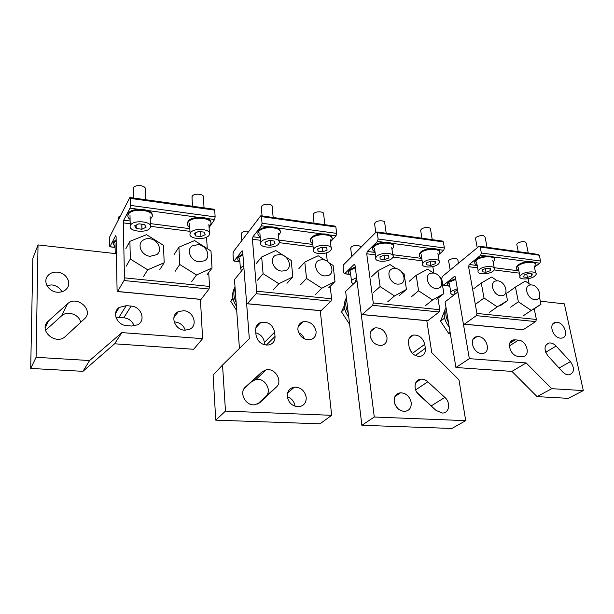 <?xml version="1.0" encoding="UTF-8"?>
<svg xmlns="http://www.w3.org/2000/svg" width="614" height="614" viewBox="0 0 614 614"><rect width="100%" height="100%" fill="white"/><g stroke="black" fill="none" stroke-linecap="round" stroke-linejoin="round"><path stroke-width="0.92" d="M455.373 277.321L454.398 276.469L443.577 285.165L442.64 284.32L441.704 278.626L442.287 276.53L479.035 246.306L480.232 247.035L481.345 252.999L480.685 255.247L469.219 264.496L468.582 266.699L476.932 313.447L476.28 315.657L464.33 324.23L463.271 323.294L455.373 277.321M535.339 266.499L539.875 263.199L540.55 261.034L539.33 255.24L538.217 254.426L479.887 246.298M522.337 329.626L523.189 329.71L535.707 321.582L536.39 319.449L534.211 308.811M529.084 283.714L528.063 278.733M355.015 265.271L354.055 264.496L344.6 273.79L343.794 272.923L343.072 266.952L343.617 264.726L376.213 231.992L377.257 232.721L378.132 238.999L377.518 241.394L367.325 251.433L366.735 253.774L373.281 302.978L372.667 305.327L362.06 314.598L361.155 313.631L355.015 265.271M439.064 254.319L443.73 250.289L444.375 247.987L443.346 241.908L442.356 241.064L376.965 231.954M426.999 320.638L427.766 320.715L439.163 311.958L439.808 309.694L437.951 298.281M433.868 273.13L432.809 266.583M242.676 251.786L241.916 251.003L234.057 261.096L233.435 260.198L232.982 253.912L233.473 251.556L260.635 215.89L261.472 216.635L262.04 223.25L261.487 225.806L252.968 236.774L252.438 239.26L256.66 291.197L256.115 293.707L247.288 303.784L246.575 302.786L242.676 251.786M330.432 241.878L336.05 235.822L336.641 233.374L335.873 226.973L335.037 226.113L261.249 215.829M320.439 310.6L321.091 310.661L331.015 301.175L331.606 298.772L330.178 286.339M327.316 261.395L326.341 252.876M116.084 236.597L115.585 235.791L109.814 246.82L109.307 239.276L109.729 236.758L129.754 197.662L130.314 198.406L130.49 205.406L130.022 208.154L123.729 220.203L123.276 222.867L124.488 277.85L124.02 280.537L117.55 291.566L117.09 290.529L116.084 236.597M209.075 227.61L214.616 219.513L215.138 216.888L214.7 210.134L214.071 209.259L130.183 197.562M200.555 299.302L201.062 299.356L209.021 289.01L209.543 286.439L208.706 272.516M207.263 248.609L206.573 237.165M449.832 286.631C448.066 285.971 447.376 285.034 447.783 283.806L449.103 282.164L455.734 279.401M447.66 284.351L447.66 283.085L448.98 281.442L455.611 278.679M350.748 275.08C348.99 274.266 348.307 273.207 348.698 271.902L349.627 270.536L355.329 267.75M348.583 272.447L348.606 271.15L349.535 269.784L355.23 266.998M239.905 262.048C238.186 261.065 237.511 259.906 237.879 258.555L238.432 257.535L242.906 254.825M237.787 259.016L238.378 256.744L242.845 254.027M115.094 247.227L113.099 243.489L116.161 240.511M113.037 243.789L113.314 242.077L116.146 239.667M518.83 270.613C516.896 269.976 516.151 268.993 516.612 267.666L518.316 265.693C523.757 261.272 538.048 261.318 535.799 265.716L534.502 267.359M516.466 268.333L516.466 266.936L518.17 264.964C523.151 260.912 536.36 260.428 535.799 264.304M477.132 265.202C475.19 264.488 474.453 263.444 474.906 262.063L476.418 260.198C481.737 255.524 496.81 255.746 494.477 260.42L493.142 262.14M474.76 262.754L474.775 261.318L476.287 259.453C481.146 255.163 495.084 254.81 494.485 258.962M421.68 257.972C419.738 257.166 419.001 256.038 419.454 254.603L420.72 252.891C425.817 247.864 442.011 248.348 439.586 253.405L438.189 255.224M419.308 255.309L419.339 253.843L420.598 252.124C425.272 247.496 440.276 247.35 439.609 251.909M375.016 251.87C373.089 250.972 372.353 249.791 372.798 248.317L373.872 246.744C378.746 241.417 395.946 242.139 393.444 247.519L391.985 249.43M372.66 249.015L372.698 247.534L373.765 245.961C378.247 241.033 394.219 241.095 393.474 245.999M312.756 243.689C310.853 242.683 310.116 241.417 310.554 239.905L311.382 238.547C315.903 232.79 334.546 233.88 331.959 239.683L330.409 241.724M310.423 240.581L310.469 239.107L311.298 237.741C315.473 232.376 332.888 232.775 332.005 238.171M260.183 236.743C258.302 235.646 257.573 234.333 258.003 232.806L258.64 231.624C262.815 225.499 282.762 226.927 280.114 233.09L278.48 235.246M257.88 233.427L258.571 230.803C262.447 225.046 281.197 225.791 280.168 231.601M189.772 227.395C187.938 226.198 187.216 224.824 187.623 223.273L188.045 222.368C191.668 215.721 213.511 217.64 210.786 224.287L209.013 226.604M187.516 223.811L187.999 221.516C191.399 215.199 212.122 216.481 210.848 222.851M130.091 219.428C128.295 218.147 127.582 216.734 127.965 215.192L128.234 214.516C131.319 207.417 154.881 209.796 152.126 216.842L150.207 219.305M127.873 215.629L128.211 213.649C131.127 206.826 153.707 208.637 152.188 215.483M457.599 290.292L454.759 291.305L454.567 293.177L456.079 293.346M453.969 294.989C451.467 294.559 450.407 293.676 450.799 292.333L451.912 290.982L457.338 288.741M448.757 261.664L448.604 260.75L449.256 259.891C453.853 257.711 456.724 257.757 457.875 260.044L458.435 263.252M356.834 279.623L355.429 280.168L355.659 281.88L355.445 280.161M353.702 283.737C351.86 283.069 351.116 282.141 351.477 280.936L352.259 279.807L356.58 277.643M350.755 248.854L351.101 247.196C353.303 244.671 361.516 245.04 360.418 247.603L360.449 247.826M241.655 270.782L240.366 268.157L243.712 265.401M241.333 234.456L241.548 233.021C243.152 231.447 245.608 230.864 248.916 231.278M115.263 253.574L116.376 252.139M118.379 218.17L118.487 217.103L120.582 215.575M527.457 277.444L531.762 275.939L532.307 273.944L528.516 273.46L524.187 274.98L523.681 276.968L527.457 277.444L526.766 274.074M531.762 275.939L531.325 273.821M521.401 274.627C525.975 271.004 537.91 271.012 536.022 274.619L534.518 276.285C529.882 279.861 518.155 279.854 519.966 276.254L521.401 274.627M516.957 245.255L516.75 244.234L517.594 243.198C522.361 240.949 525.239 240.972 526.244 243.274L528.263 253.037M486.004 272.263L490.31 270.705L490.678 268.64L486.702 268.134L482.366 269.707L482.044 271.764L486.004 272.263L485.329 268.633M490.31 270.705L489.903 268.541M479.442 269.331C483.909 265.501 496.496 265.647 494.539 269.485L493.203 271.073C488.675 274.849 476.303 274.704 478.168 270.874L479.442 269.331M475.673 239.276L475.474 238.209L476.226 237.234C481.069 234.878 484.047 234.939 485.16 237.418L487.025 247.288M430.913 265.371L435.219 263.751L435.334 261.587L431.097 261.05L426.768 262.685L426.692 264.849L430.913 265.371L430.26 261.364M435.219 263.751L434.85 261.526M423.652 262.293C427.935 258.172 441.458 258.532 439.424 262.685L438.289 264.143C433.937 268.195 420.644 267.85 422.585 263.705L423.652 262.293M420.813 231.301L420.644 230.212L421.273 229.314C423.783 226.727 431.757 227.019 430.598 229.644L432.241 239.66M384.587 259.584L388.885 257.903L388.769 255.654L384.31 255.086L379.989 256.782L380.15 259.024L384.587 259.584L383.973 255.217M388.885 257.903L388.555 255.624M376.712 256.368C380.81 251.993 395.178 252.554 393.083 256.967L392.116 258.31C387.941 262.608 373.819 262.078 375.806 257.665L376.712 256.368M374.701 224.586L375.077 222.652C377.487 219.904 385.953 220.334 384.755 223.12L386.206 233.243M318.083 251.264L322.818 251.863L327.093 250.105L326.656 247.741L321.897 247.135L317.599 248.908L318.083 251.264L317.814 248.816M322.818 251.863L322.289 247.181M314.099 248.463C317.906 243.743 333.471 244.595 331.307 249.361L330.547 250.543C326.656 255.171 311.352 254.365 313.393 249.591L314.099 248.463M313.232 215.591L313.524 213.772C315.757 210.809 324.929 211.423 323.685 214.439L324.875 224.693M265.708 244.717L270.705 245.347L274.957 243.528L274.228 241.056L269.201 240.419L264.933 242.261L265.708 244.717L265.471 242.023M270.705 245.347L270.275 240.558M261.234 241.793C264.749 236.766 281.412 237.894 279.201 242.96L278.602 243.988C274.988 248.916 258.609 247.841 260.697 242.768L261.234 241.793M261.38 207.985L261.61 206.289C263.682 203.134 273.491 203.925 272.217 207.125L273.169 217.494M195.613 235.96L200.97 236.628L205.176 234.717L204.04 232.115L198.644 231.424L194.423 233.358L195.613 235.96L195.444 232.898M200.97 236.628L200.686 231.685M190.463 232.859C193.517 227.41 211.761 228.938 209.497 234.394L209.09 235.208C205.913 240.55 187.991 239.092 190.102 233.612L190.463 232.859M192.028 197.762L192.19 196.28C193.993 192.857 204.723 193.909 203.418 197.355L204.048 207.862M136.239 228.531L141.918 229.245L146.071 227.257L144.566 224.54L138.856 223.811L134.681 225.822L136.239 228.531L136.147 225.115M141.918 229.245L141.757 224.179M130.483 225.292C133.084 219.467 152.779 221.37 150.484 227.157L150.215 227.779C147.467 233.473 128.134 231.67 130.252 225.852L130.483 225.292M133.307 189.081L133.422 187.807C134.965 184.146 146.539 185.443 145.211 189.097L145.564 199.711M537.081 396.613L551.74 388.677L583.3 390.596L568.28 398.348L537.081 396.613L511.946 371.393L455.918 367.502L469.342 358.66L457.883 291.942L445.081 301.896L455.918 367.502M583.3 390.596L564.358 303.869L540.32 301.175M556.1 346.058L570.414 361.631C574.904 368.331 574.458 372.736 569.086 374.847C566.791 374.962 564.611 373.934 562.539 371.777L548.064 356.036C543.682 349.543 544.05 345.191 549.169 342.973C551.587 342.742 553.897 343.771 556.1 346.058L545.7 352.267M557.044 322.35C564.811 322.726 569.201 337.431 561.68 338.114L560.405 338.137C552.646 337.83 548.218 323.179 555.586 322.396L557.044 322.35M515.177 339.849L518.439 340.141C526.789 340.44 531.003 356.02 522.829 356.596L518.369 356.358C510.011 356.12 505.744 340.624 513.757 339.887L515.177 339.849L509.727 343.349M478.421 336.618C487.102 336.94 491.238 352.697 482.765 353.426L481.414 353.464C472.765 353.211 468.551 337.57 476.817 336.679L478.421 336.618M551.74 388.677L526.106 362.92L469.342 358.66M511.946 371.393L526.106 362.92M465.719 420.659L374.287 417.021L361.876 425.295L451.904 428.457L465.719 420.659L458.957 379.851L431.788 352.705L426.799 320.692M361.876 425.295L345.628 291.397L356.964 280.644L374.287 417.021M427.812 381.801C425.625 379.874 423.299 378.991 420.836 379.176C414.281 379.467 412.9 389.637 418.825 394.679L436.086 410.444L442.41 413.053C449.341 413.207 450.922 402.554 444.851 397.404L427.812 381.801L415.632 389.905M433.43 408.018L416.845 392.331M394.234 401.633C395.662 407.642 399.131 410.896 404.626 411.403C409.346 410.758 411.534 407.78 411.188 402.462C409.668 396.329 406.1 393.106 400.505 392.783C396.022 393.528 393.927 396.483 394.234 401.633M397.649 408.379L394.925 404.242M370.119 335.873C371.831 342.374 375.699 345.544 381.731 345.39C385.554 344.362 387.296 341.66 386.958 337.278C385.139 330.662 381.179 327.531 375.07 327.891C371.462 328.989 369.812 331.652 370.119 335.873M409.124 347.002C410.804 353.227 414.481 356.358 420.153 356.389C424.021 355.475 425.748 352.774 425.341 348.276L424.734 344.316C422.946 337.969 419.178 334.883 413.414 335.06C409.799 336.058 408.172 338.705 408.54 343.003L409.124 347.002M411.856 352.804L409.315 347.954M222.537 365.038L213.089 375.047L215.767 420.153L225.476 411.088L222.537 365.038L249.315 338.705L243.911 267.98L234.494 279.654L239.429 348.422M225.476 411.088L331.675 415.317L320.255 310.584M215.767 420.153L319.978 423.821L331.675 415.317M259.484 402.907L254.541 404.826C245.446 405.908 238.692 392.492 245.493 386.966L262.132 371.785L266.23 369.789C275.226 367.717 283.169 381.309 276.308 387.112L265.739 396.414C272.509 390.696 264.772 377.403 255.931 379.483L251.901 381.455L244.172 388.516M257.596 404.073L265.739 396.414M259.906 402.538L276.308 387.112M306.225 397.358C306.332 402.853 303.792 405.992 298.604 406.76C292.348 406.338 288.572 402.899 287.26 396.429C287.175 391.187 289.555 388.094 294.39 387.15C300.829 387.281 304.774 390.681 306.225 397.358M287.291 396.736C291.727 398.394 294.321 401.571 295.065 406.268M316.064 331.376C316.279 335.689 314.452 338.452 310.584 339.657C303.869 340.125 299.64 336.863 297.897 329.864C297.713 325.75 299.409 323.048 303.001 321.767C309.824 321.015 314.184 324.215 316.064 331.376M298.611 332.711C301.351 334.024 303.301 336.088 304.46 338.897M275.026 336.418C275.172 340.793 273.238 343.625 269.239 344.922C262.124 345.513 257.711 342.182 256 334.922L255.654 330.616C255.531 326.548 257.258 323.816 260.843 322.419C268.126 321.391 272.731 324.637 274.65 332.151L275.026 336.418L266.276 345.152M264.58 344.868L264.388 342.505L274.65 332.151M255.831 332.834C260.758 334.346 263.606 337.57 264.388 342.505M82.944 371.332L89.59 360.548L36.088 357.294L30.7 368.423L82.944 371.332L114.603 343.794L193.663 349.282L202.612 338.659L200.425 299.371M30.7 368.423L32.849 258.356L38.03 244.925L116.407 253.705M36.088 357.294L38.03 244.925M80.626 322.396C79.459 314.445 67.218 310.262 61.469 315.941L67.456 303.861C76.888 294.705 94.418 310.339 84.379 318.919L64.984 336.84C55.398 345.214 38.651 330.624 47.662 321.705L67.456 303.861M45.536 330.355L61.469 315.941M61.907 291.773C59.88 287.843 56.496 285.556 51.76 284.919L46.902 285.426M57.44 272.14C52.896 271.841 49.473 273.314 47.178 276.584C43.049 282.478 49.013 291.734 57.279 292.21C61.27 292.464 64.432 291.289 66.757 288.664C71.984 282.931 66.205 272.716 57.44 272.14M134.128 325.942C132.447 321.222 128.994 318.497 123.767 317.753L116.023 317.499M118.962 317.361L126.238 305.665L119.216 307.437C111.625 312.219 116.952 325.29 126.691 325.627L131.642 326.019L137.567 324.821C146.232 320.623 141.343 306.539 131.143 306.094L123.767 317.753M126.238 305.665L131.143 306.094M185.259 330.202C183.617 325.458 180.247 322.718 175.151 321.974L174.169 321.936M183.617 310.707L178.313 311.666C169.725 315.404 174.529 329.848 184.553 330.171L189.089 329.503C198.406 326.226 193.94 311.137 183.617 310.707M89.59 360.548L121.871 332.604L202.612 338.659M114.603 343.794L121.871 332.604M530.826 284.896L525.3 281.151L515.445 287.06L518.369 301.796L531.248 310.446L540.972 304.291L539.43 296.884M507.801 292.556L515.445 287.06M510.641 307.169L518.369 301.796M523.397 315.703L531.248 310.446M533.09 309.556L540.972 304.291M497.263 280.798L491.653 277.021L481.269 283.008L484.016 298.013L497.263 306.846L507.525 300.607L505.905 292.249M473.862 288.657L481.269 283.008M476.525 303.531L484.016 298.013M489.65 312.242L497.263 306.846M499.865 306.018L507.525 300.607M433.507 273.069L427.636 269.17L416.2 275.295L418.587 290.806L432.563 299.993L443.868 293.592L441.336 278.272L440.092 277.444M409.292 281.243L416.2 275.295M411.603 296.608L418.587 290.806M425.441 305.672L432.563 299.993M436.684 299.279L443.868 293.592M396.107 268.579L390.005 264.55L377.925 270.759L380.089 286.561L394.495 295.956L406.445 289.463L404.119 273.859L402.009 272.47M371.332 276.883L377.925 270.759M373.427 292.54L380.089 286.561M387.687 301.804L394.495 295.956M399.56 295.326L406.445 289.463M325.067 260.221L318.167 255.739L304.813 262.086L306.516 278.457L321.767 288.25L334.991 281.588L333.095 265.44L328.95 262.746M298.888 268.564L304.813 262.086M300.53 284.766L306.516 278.457M315.611 294.421L321.767 288.25M328.728 287.774L334.991 281.588M283.937 255.785L275.793 250.535L261.656 256.974L263.076 273.667L278.833 283.706L292.824 276.945L291.213 260.474L285.073 256.522M256.153 263.652L261.656 256.974M257.512 280.184L263.076 273.667M273.084 290.069L278.833 283.706M286.968 283.323L292.824 276.945M210.978 250.965L194.607 240.581L178.92 247.166L179.741 264.481L196.488 274.98L212.037 268.042L210.978 250.965M174.292 254.25L178.92 247.166M175.067 271.396L179.741 264.481M191.614 281.726L196.488 274.98M207.002 274.803L212.037 268.042M163.477 245.331L146.539 234.678L129.892 241.348L130.329 259.039L147.682 269.807L164.184 262.769L163.477 245.331M125.824 248.685L129.892 241.348M126.231 266.192L130.329 259.039M143.361 276.784L147.682 269.807M159.686 269.753L164.184 262.769M445.994 307.43C442.74 313.493 443.822 320.04 449.233 327.055M446.286 309.21C445.211 313.378 445.933 317.745 448.45 322.319M346.403 297.805C342.988 303.815 343.771 310.285 348.76 317.223M346.557 299.072C345.114 303.446 345.674 308.036 348.23 312.864M235.032 287.114C231.47 293.016 231.923 299.363 236.398 306.156M235.078 287.743C233.182 292.333 233.527 297.176 236.121 302.272M534.694 299.578L536.237 299.532C543.106 298.657 538.931 285.433 531.686 284.942L529.974 285.003C523.251 285.971 527.464 299.133 534.694 299.578M500.656 295.748L502.382 295.687C509.428 294.651 505.276 281.358 497.808 280.844L495.889 280.928C489.005 282.072 493.211 295.288 500.656 295.748M450.108 332.335L448.65 333.394L440.553 321.16L444.398 311.336M450.308 333.54L448.65 333.394M444.582 318.136L440.553 321.16M435.817 288.45L437.989 288.327C445.311 286.945 441.182 273.598 433.323 273.046L430.913 273.207C423.79 274.727 428.004 287.958 435.817 288.45M397.665 284.159L400.159 283.983C407.604 282.348 403.452 269.032 395.385 268.456L392.63 268.679C385.415 270.475 389.652 283.645 397.665 284.159M344.684 308.827L341.453 311.782L344.293 305.78M349.635 324.384L341.453 311.782M324.76 275.947L328.029 275.617C335.566 273.399 331.314 260.305 322.926 259.691L319.318 260.121C312.081 262.539 316.463 275.417 324.76 275.947M281.703 271.104L285.564 270.613C293.031 267.973 288.672 255.148 280.153 254.518L275.901 255.14C268.794 258.003 273.307 270.551 281.703 271.104M233.005 298.657L230.787 301.313L232.829 297.69M236.72 310.661L230.787 301.313M199.113 261.81L204.5 260.766C211.416 257.143 206.703 245.262 198.145 244.602L192.259 245.899C185.85 249.768 190.754 261.234 199.113 261.81M150.138 256.299L156.731 254.656C162.94 250.382 157.952 239.399 149.547 238.723C146.692 238.424 144.313 239.099 142.402 240.742C136.807 245.239 141.987 255.716 150.138 256.299M455.12 276.668L454.268 276.561M519.337 273.138L494.293 269.96M477.615 267.842L468.582 266.699M518.884 270.866L494.201 267.704M477.193 265.517L469.219 264.496M539.33 255.24L480.232 247.035M539.875 263.199L534.525 262.485M528.232 261.633L492.988 256.905M486.38 256.015L480.685 255.247M540.55 261.034L481.345 252.999M536.39 319.449L476.932 313.447M535.707 321.582L476.28 315.657M523.189 329.71L464.422 324.169M448.105 285.587L443.707 285.08M354.8 264.588L354.055 264.496M422.125 260.804L393.021 257.105M375.43 254.871L366.735 253.774M421.749 258.41L392.753 254.695M375.093 252.431L367.325 251.433M443.346 241.908L377.257 232.721M443.73 250.289L437.759 249.484M430.729 248.54L391.302 243.244M383.903 242.254L377.518 241.394M444.375 247.987L378.132 238.999M439.808 309.694L373.281 302.978M439.163 311.958L372.667 305.327M427.766 320.715L362.153 314.529M349.397 274.235L344.715 273.698M242.515 251.072L241.916 251.003M313.109 246.966L279.27 242.668M260.482 240.289L252.438 239.26M312.833 244.449L278.933 240.097M260.259 237.702L252.968 236.774M335.873 226.973L261.472 216.635M336.05 235.822L329.334 234.924M321.429 233.857L277.029 227.894M268.686 226.773L261.487 225.806M336.641 233.374L262.04 223.25M331.606 298.772L256.66 291.197M331.015 301.175L256.115 293.707M321.091 310.661L247.358 303.715M239.161 261.572L234.157 260.996M116 235.845L115.585 235.791M189.979 231.34L150.576 226.336M130.199 223.749L123.276 222.867M189.841 228.677L150.361 223.611M130.13 221.017L123.729 220.203M214.7 210.134L130.314 198.406M214.616 219.513L207.018 218.492M198.061 217.287L147.69 210.525M138.211 209.251L130.022 208.154M215.138 216.888L130.49 205.406M209.543 286.439L124.488 277.85M209.021 289.01L124.02 280.537M201.062 299.356L117.604 291.489M115.094 247.312L109.883 246.713M570.414 361.631L559.093 368.024M518.439 340.141L509.351 345.943M431.488 405.708L444.851 397.404M415.348 355.529L425.341 348.276M412.378 353.365L424.734 344.316M262.132 371.785L251.901 381.455M48.345 321.038L45.236 327.615M455.005 276.546L454.398 276.469M523.09 329.764L464.33 324.23M448.212 285.694L443.577 285.165M354.708 264.465L354.178 264.404M427.674 320.777L362.06 314.598M349.535 274.358L344.6 273.79M242.446 250.942L242.016 250.896M321.007 310.73L247.288 303.784M239.345 261.702L234.057 261.096M200.993 299.425L117.55 291.566M115.102 247.427L109.814 246.82M447.783 283.806L447.66 283.085M348.698 271.902L348.606 271.15M237.879 258.555L237.825 257.765M113.099 243.489L113.083 242.653M516.612 267.666L516.466 266.936M474.906 262.063L474.775 261.318M419.454 254.603L419.339 253.843M372.798 248.317L372.698 247.534M310.554 239.905L310.469 239.107M258.003 232.806L257.934 231.977M187.623 223.273L187.577 222.422M127.965 215.192L127.942 214.317M450.799 292.333L449.341 283.691M450.177 270.037L448.604 260.75M351.477 280.936L350.348 271.856M351.73 256.583L350.64 247.91M240.366 268.157L239.652 258.586M241.801 240.611L241.264 233.558M115.209 253.567L115.033 243.62M118.41 219.804L118.364 217.417M535.677 272.992L534.195 265.893M519.966 276.254L518.208 267.512M518.247 251.64L516.75 244.234M494.224 267.796L492.85 260.574M478.168 270.874L476.533 261.94M477.239 247.787L475.474 238.209M439.133 260.927L437.905 253.513M422.585 263.705L421.135 254.511M421.918 238.217L420.644 230.212M392.822 255.186L391.724 247.596M375.806 257.665L374.525 248.256M375.783 232.422L374.548 223.473M331.099 247.588L330.178 239.713M313.393 249.591L312.342 239.905M314.069 223.189L313.109 214.493M279.032 241.218L278.272 233.082M260.697 242.768L259.852 232.844M262.071 215.944L261.288 206.91M209.389 232.76L208.867 224.217M190.102 233.612L189.557 223.373M192.489 206.25L191.975 196.756M150.43 225.645L150.123 216.719M130.252 225.852L129.991 215.345M133.553 198.038L133.284 188.16M549.169 342.973L545.999 344.899M555.586 322.396L552.7 324.215M513.757 339.887L510.334 342.09M476.817 336.679L473.118 339.212M415.831 382.568L420.836 379.176M394.955 396.544L400.505 392.783M370.672 331.537L375.07 327.891M409.193 338.276L413.414 335.06M266.23 369.789L255.931 379.483M294.39 387.15L287.575 392.914M303.001 321.767L298.266 326.356M260.843 322.419L255.908 327.661M45.313 326.694L47.662 321.705M46.111 279.078L47.178 276.584M115.632 313.332L119.216 307.437M173.869 317.653L178.313 311.666"/></g></svg>
